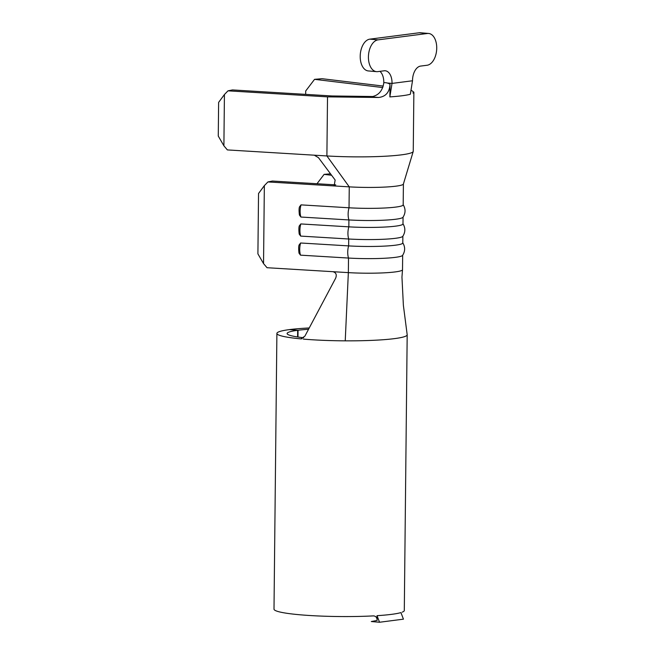<?xml version="1.0" encoding="UTF-8"?>
<svg xmlns="http://www.w3.org/2000/svg" width="655" height="655" viewBox="0 0 655 655"><rect width="100%" height="100%" fill="white"/><g stroke="black" fill="none" stroke-linecap="round" stroke-linejoin="round"><path stroke-width="0.98" d="M410.333 94.255A60.039 6.182 0.6 0 1 389.848 96.899L392.026 83.414A13.411 7.917 -85.1 0 0 385.214 70.765A13.411 7.917 -85.1 0 0 384.198 70.789L377.747 71.624A15.966 9.424 -85.1 0 1 376.535 71.649A15.966 9.424 -85.1 0 1 368.454 55.945A15.966 9.424 -85.1 0 1 378.082 39.857L427.412 33.487A15.966 9.424 -85.1 0 1 428.616 33.462A15.966 9.424 -85.1 0 1 436.729 48.142A15.966 9.424 -85.1 0 1 427.076 65.254L420.625 66.081A13.411 7.917 -85.1 0 0 412.519 80.77L392.026 83.414L386.917 82.98M376.535 71.649L368.315 70.936A15.966 9.424 -85.1 0 1 360.234 55.233A15.966 9.424 -85.1 0 1 369.862 39.144L419.192 32.775A15.966 9.424 -85.1 0 1 420.395 32.75L428.616 33.462M402.661 255.27L402.514 269.696A37.687 3.881 -179.4 0 1 402.506 269.737A37.687 3.881 -179.4 0 1 348.354 272.627L332.936 271.694C336.081 272.586 336.981 274.756 335.647 278.203L304.894 336.146L300.85 338.872A65.148 6.714 -179.4 0 1 276.893 333.42A65.148 6.714 -179.4 0 1 289.412 329.604L297.665 330.308A54.93 5.658 0.6 0 0 287.111 333.526A54.93 5.658 0.6 0 0 303.658 337.751M297.665 330.308L297.599 336.965M308.546 329.269A54.93 5.658 0.6 0 0 298.041 330.259L289.862 329.637M289.862 329.547A65.148 6.714 -179.4 0 1 309.242 327.967M303.331 339.102A65.148 6.714 0.6 0 0 345.234 340.837A65.148 6.714 0.6 0 0 407.181 334.787A65.148 6.714 0.6 0 0 407.173 334.672L403.382 305.345L401.957 277.114L402.506 269.737M373.866 615.905L373.334 615.888A65.148 6.714 -179.4 0 1 300.44 614.824A65.148 6.714 -179.4 0 1 274.003 609.142L276.893 333.42M373.334 615.888C375.814 616.019 377.084 617.542 377.141 620.457L371.311 621.538L379.532 622.25L403.439 619.163L400.942 612.589A65.148 6.714 -179.4 0 1 377.034 615.675L377.141 620.457M407.181 334.787L404.299 610.509A65.148 6.714 -179.4 0 1 402.211 612.163M382.79 87.557L314.556 79.337L305.697 90.996L305.664 94.369M383.257 86.075L322.023 78.698L314.556 79.337M411.536 90.472L413.878 92.208L413.158 93.051M412.871 92.936L413.42 92.985M300.899 217.034L299.417 215.036C298.934 211.188 298.95 208.478 299.466 206.89L301.022 204.876A10.709 4.642 93.5 0 0 300.899 217.034L348.902 219.941L348.837 226.843L300.825 223.936A10.709 4.642 93.5 0 0 300.694 236.095L299.212 234.097C298.737 230.249 298.754 227.539 299.261 225.95L300.825 223.936M403.406 183.989L403.185 204.851A37.687 3.881 -179.4 0 1 349.033 207.782L301.022 204.876M413.87 92.33L413.248 151.289A60.039 6.182 -179.4 0 1 413.223 151.477L403.39 184.047A37.687 3.881 -179.4 0 1 349.254 186.855L267.92 181.943L264.35 185.635L263.539 263.597L267.027 267.715L332.936 271.694M402.694 242.694C405.322 246.96 405.281 251.201 402.563 255.409A37.687 3.881 -179.4 0 1 348.509 258.054L300.498 255.155L299.016 253.149C298.533 249.309 298.549 246.591 299.065 245.011L300.62 242.997A10.709 4.642 93.5 0 0 300.498 255.155M402.858 236.209L402.792 242.972A37.687 3.881 -179.4 0 1 348.632 245.895L300.62 242.997M402.899 223.633C405.527 227.899 405.478 232.14 402.76 236.349A37.687 3.881 -179.4 0 1 348.706 239.001L300.694 236.095M403.095 204.573C405.723 208.839 405.682 213.08 402.964 217.288A37.687 3.881 -179.4 0 1 348.902 219.941A10.709 4.642 93.5 0 1 349.033 207.782L349.254 186.855L326.894 155.947L314.285 155.186L318.477 157.675L335.139 180.019L334.148 185.848L333.305 185.897L334.893 185.602M403.062 217.149L402.989 223.912A37.687 3.881 -179.4 0 1 348.837 226.843A10.709 4.642 93.5 0 0 348.706 239.001L348.632 245.895A10.709 4.642 93.5 0 0 348.509 258.054L348.354 272.627L345.234 340.837M267.92 181.943L272.39 181.042L335.769 184.874M298.041 330.259L297.976 337.022M331.602 175.27L324.11 174.369L316.995 183.736M264.35 185.635L258.537 193.503L257.906 253.862L263.539 263.597M330.513 173.821L324.11 174.369M413.223 151.477A60.039 6.182 -179.4 0 1 326.894 155.947L327.516 96.866L227.997 90.832L224.428 94.525L223.895 145.803L227.375 149.921L314.285 155.186M390.02 84.29C389.553 92.249 385.762 96.645 378.647 97.472L370.951 96.85C378.303 95.761 382.585 91.053 383.805 82.71C386.016 82.489 388.087 83.013 390.02 84.29L389.881 96.907M378.647 97.472L327.516 96.866M227.997 90.832L232.476 89.931L331.995 95.966L372.998 96.514M224.428 94.525L218.623 102.393L218.271 136.068L223.895 145.803M377.034 615.675L379.532 622.25M412.511 80.77L410.341 94.246M383.797 82.71A13.411 7.917 94.9 0 0 379.933 71.338M427.412 33.487L419.192 32.775M300.85 338.872L302.094 338.709M378.082 39.857L369.862 39.144"/></g></svg>
